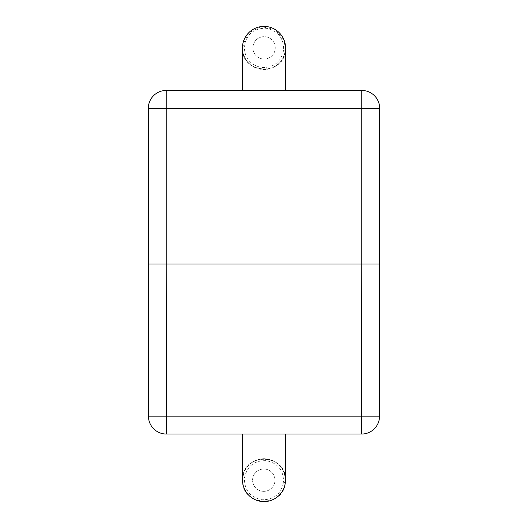 <?xml version="1.0" encoding="UTF-8"?>
<svg xmlns="http://www.w3.org/2000/svg" width="528" height="528" viewBox="0 0 528 528"><rect width="100%" height="100%" fill="white"/><g stroke="black" fill="none" stroke-linecap="round" stroke-linejoin="round"><path stroke-width="0.4" stroke-dasharray="2.64 1.98" d="M263.769 491.357A11.187 11.18 180 0 1 252.589 480.176A11.187 11.18 180 0 1 263.769 468.996A11.187 11.18 180 0 1 274.956 480.176A11.187 11.18 180 0 1 263.769 491.357A11.187 11.18 180 0 1 252.589 480.176A11.187 11.18 180 0 1 263.769 468.996A11.187 11.18 180 0 1 274.956 480.176A11.187 11.18 180 0 1 263.769 491.357M242.543 434.049L285.457 434.049L242.543 434.049M242.543 480.15A21.457 21.45 180 0 1 264.007 458.7A21.457 21.45 180 0 1 285.457 480.15C286.843 453.961 244.134 451.612 242.662 477.847L242.543 480.15C241.19 506.372 283.866 508.669 285.338 482.447L283.556 482.302C281.107 494.056 273.893 499.871 261.901 499.745C250.147 497.317 244.332 490.096 244.444 478.084C246.893 466.33 254.12 460.515 266.119 460.647C277.86 463.082 283.675 470.303 283.556 482.302M264.073 59.037A11.187 11.18 0 0 1 252.892 47.85A11.187 11.18 0 0 1 264.073 36.67A11.187 11.18 0 0 1 275.26 47.85A11.187 11.18 0 0 1 264.073 59.037A11.187 11.18 0 0 1 252.892 47.85A11.187 11.18 0 0 1 264.073 36.67A11.187 11.18 0 0 1 275.26 47.85A11.187 11.18 0 0 1 264.073 59.037M285.556 90.46L242.444 90.46L285.556 90.46M285.556 47.949A21.556 21.549 0 0 1 263.993 69.505A21.556 21.549 0 0 1 242.444 47.949C241.052 74.263 283.965 76.619 285.43 50.259L285.556 47.949C284.44 60.859 277.246 68.039 263.974 69.498C250.734 68.02 243.553 60.839 242.444 47.962M284.024 39.963L274.85 29.33L261.083 26.605L248.543 32.927L242.57 45.646L244.345 45.797C246.8 33.983 254.054 28.142 266.105 28.261C277.919 30.703 283.767 37.957 283.655 50.021C281.193 61.842 273.933 67.683 261.875 67.558C250.074 65.109 244.233 57.856 244.345 45.797M166.333 434.049L361.667 434.049A17.893 17.893 0 0 0 379.559 416.17L379.691 108.359A17.893 17.893 0 0 0 361.799 90.46L166.201 90.46A17.893 17.893 0 0 0 148.309 108.359L148.441 416.17L166.333 416.17L166.201 264.046L361.799 264.046L361.667 416.17L379.559 416.17A17.893 17.893 0 0 1 361.667 434.049L361.667 416.17L166.333 416.17L166.333 434.049M283.655 50.021L285.43 50.259M244.444 478.084L242.662 477.847M148.309 264.046L166.201 264.046L166.201 108.359L379.691 108.359A17.893 17.893 0 0 0 361.799 90.46L361.799 264.046L379.691 264.046M166.201 108.359L166.201 90.46A17.893 17.893 0 0 0 148.309 108.359L166.201 108.359M242.543 480.13C243.652 467.293 250.82 460.152 264.033 458.707C277.213 460.178 284.354 467.32 285.457 480.13"/><path stroke-width="0.79" d="M285.338 482.447L285.457 434.049M285.457 480.15A21.457 21.45 180 0 1 264 501.6A21.457 21.45 180 0 1 242.543 480.15L242.543 434.049M242.57 45.646L242.444 90.46M242.444 47.949A21.556 21.549 0 0 1 264 26.4A21.556 21.549 0 0 1 285.556 47.949L285.556 90.46M285.556 47.949L284.024 39.963M361.667 434.049L166.333 434.049A17.893 17.893 0 0 1 148.441 416.17L148.309 108.359A17.893 17.893 0 0 1 166.201 90.46L361.799 90.46A17.893 17.893 0 0 1 379.691 108.359L379.559 416.17A17.893 17.893 0 0 1 361.667 434.049L361.667 416.17L379.559 416.17A17.893 17.893 0 0 1 361.667 434.049M166.333 416.17L148.441 416.17A17.893 17.893 0 0 0 166.333 434.049A17.893 17.893 0 0 1 148.441 416.17A17.893 17.893 0 0 0 166.333 434.049L166.333 416.17L361.667 416.17L361.799 264.046L166.201 264.046L166.333 416.17M379.691 264.046L361.799 264.046L361.799 90.46A17.893 17.893 0 0 1 379.691 108.359L166.201 108.359L166.201 264.046L148.309 264.046M148.309 108.359A17.893 17.893 0 0 1 166.201 90.46L166.201 108.359L148.309 108.359"/></g></svg>
